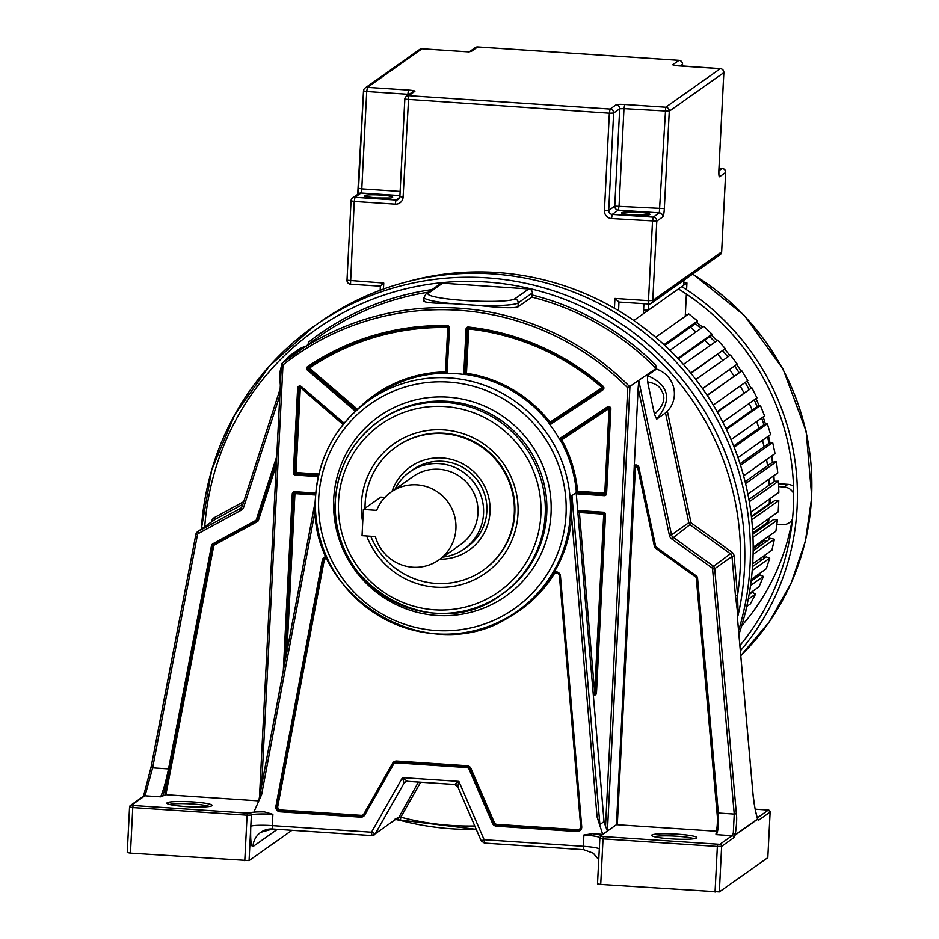 <?xml version="1.0" encoding="UTF-8"?>
<svg xmlns="http://www.w3.org/2000/svg" width="939" height="939" viewBox="0 0 939 939"><rect width="100%" height="100%" fill="white"/><g stroke="black" fill="none" stroke-linecap="round" stroke-linejoin="round"><path stroke-width="1.41" d="M618.59 310.68L618.942 302.065L648.849 304.036A3.779 3.709 -125.2 0 0 652.769 300.539L656.795 221.135A3.779 3.709 -125.2 0 0 653.251 217.144L612.24 214.409A3.779 3.709 54.8 0 1 608.707 210.418L613.636 113.044A3.779 3.709 -125.2 0 0 610.092 109.041L408.758 95.649L414.827 91.365A7.547 0.845 -177.1 0 0 408.465 90.085L367.454 87.362L422.01 48.805L463.021 51.539A7.547 0.845 -177.1 0 0 471.578 51.258L477.646 46.973L678.979 60.366L672.911 64.65A7.547 0.845 -177.1 0 0 679.273 65.93L720.283 68.653A3.779 3.709 54.8 0 1 723.816 72.655L718.887 170.029A7.547 1.056 -86.2 0 0 719.614 176.743L725.671 172.459L721.645 251.863L652.769 300.539L648.485 300.68L648.79 304.048A3.779 3.779 0 0 0 651.22 303.367L720.096 254.692A3.779 3.779 0 0 0 721.692 251.805L721.645 251.863A3.779 3.709 54.8 0 1 720.096 254.692M648.732 304.025L619.024 302.053L614.939 298.449L614.435 308.25M643.908 303.731L643.403 313.708L633.813 320.492L686.937 282.944L686.597 289.74M383.464 289.059L383.769 283.062L380.365 286.195M648.673 304.048L648.368 310.21L643.602 309.893M648.368 310.21L683.627 285.28L683.885 280.292M405.906 282.099A273.003 268.601 54.8 0 1 496.825 272.521A273.003 268.601 54.8 0 1 738.911 634.482M370.752 536.251A75.472 74.263 -125.2 0 0 483.256 570.161A75.472 74.263 -125.2 0 0 514.279 513.48A75.472 74.263 -125.2 0 0 475.463 443.173A75.472 74.263 -125.2 0 0 396.152 446.882A75.472 74.263 -125.2 0 0 365.13 503.55A75.472 74.263 -125.2 0 0 365.048 508.281M392.021 491.39A50.941 50.119 54.8 0 1 442.269 457.962A50.941 50.119 54.8 0 1 490.041 511.872A50.941 50.119 54.8 0 1 439.933 559.186M409.721 471.941L413.031 469.606A47.173 46.41 54.8 0 1 442.633 461.307A47.173 46.41 54.8 0 1 486.86 511.227A47.173 46.41 54.8 0 1 467.481 546.651L464.171 548.986A47.173 46.41 -125.2 0 0 483.55 513.563A47.173 46.41 -125.2 0 0 459.3 469.629A47.173 46.41 -125.2 0 0 409.721 471.941A47.173 46.41 -125.2 0 0 394.99 489.289M442.903 557.085A47.173 46.41 -125.2 0 0 464.171 548.986M390.953 492.142L412.996 476.566A41.516 40.846 54.8 0 1 456.612 474.524A41.516 40.846 54.8 0 1 477.963 513.199A41.516 40.846 54.8 0 1 460.908 544.362L438.865 559.937A41.516 40.846 -125.2 0 0 455.92 528.774A41.516 40.846 -125.2 0 0 434.569 490.099A41.516 40.846 -125.2 0 0 390.953 492.142A41.516 40.846 -125.2 0 0 376.692 510.347L363.37 509.454L380.729 497.189A13.205 1.843 -86.2 0 1 380.941 497.118L384.908 497.388M363.37 509.454L362.043 535.676L375.365 536.568A41.516 40.846 -125.2 0 0 438.865 559.937M324.765 557.836A3.779 3.709 -125.2 0 0 323.392 560.078L326.995 557.754M599.282 848.903A18.968 2.113 2.9 0 0 583.319 846.321L583.894 835.017L592.556 833.715L602.721 834.395L597.075 816.883L599.88 824.548L571.968 495.581L571.687 517.718A128.948 126.871 54.8 0 1 554.092 572.215L552.93 574.21A3.779 3.709 54.8 0 1 559.82 575.983L581.088 826.719A3.779 3.709 54.8 0 1 577.18 830.722L496.567 825.358L496.942 824.372A3.017 2.97 -125.2 0 1 494.348 822.541L493.562 822.904A3.779 3.709 -125.2 0 0 496.79 825.205L577.403 830.569L577.027 831.555L496.414 826.191A4.531 4.46 54.8 0 1 492.541 823.433L469.148 769.381L469.946 769.018A3.779 3.709 -125.2 0 0 466.718 766.717L396.387 762.034A3.779 3.709 -125.2 0 0 392.948 763.888L364.238 814.477A3.779 3.709 54.8 0 1 360.811 816.32L280.198 810.956L280.573 809.97A3.017 2.97 -125.2 0 1 277.78 806.378L276.723 806.46L323.392 560.078L276.946 806.296A3.779 3.709 -125.2 0 0 280.421 810.803L361.034 816.167L360.658 817.153L280.045 811.789A4.531 4.46 54.8 0 1 275.878 806.39L322.323 560.16A4.531 4.46 54.8 0 1 326.467 556.569M400.39 820.463L400.8 817.2L394.685 819.336L398.3 817.505L375.318 833.75L371.504 832.224L272.31 825.627L272.885 814.324L264.411 811.883L254.246 811.202L261.629 794.558L315.434 509.302M291.959 830.311L249.07 860.605L130.462 853.14L127.246 852.565L129.594 807.047M457.763 786.542A3.779 3.709 -125.2 0 0 454.629 784.452L458.878 781.389L402.467 777.633L371.504 832.224L371.879 835.604L375.318 833.75L404.016 783.161L402.467 777.633L407.373 781.342M371.762 835.593L272.615 829.02L272.31 825.627A18.968 2.113 2.9 0 0 250.807 826.332C250.302 839.924 251.03 846.673 252.99 846.579L277.381 829.337M407.456 781.318L454.629 784.452L457.786 786.729L481.202 840.851L484.125 839.724L484.477 843.093L583.565 849.689M481.202 840.851L484.418 843.116L583.624 849.713L583.319 846.321L484.125 839.724L458.878 781.389L457.786 786.741M446.342 372.032L445.497 371.926L445.262 373.241L447.023 373.346A128.948 126.871 54.8 0 1 463.972 374.473L466.049 374.626A1.127 1.115 54.8 0 1 465.075 373.44L463.796 373.476L466.037 329.12A2.265 2.23 54.8 0 1 468.491 327.03A245.76 241.793 54.8 0 1 603.108 386.269A2.265 2.23 54.8 0 1 602.908 389.849L602.521 387.009C563.658 353.639 518.997 333.979 468.526 328.04L468.549 328.028A244.621 240.677 54.8 0 1 602.545 386.997L602.521 387.009A1.127 1.115 54.8 0 1 602.439 388.781L550.418 423.301L550.066 422.163L548.916 423.043L549.937 424.71A128.948 126.871 54.8 0 1 559.409 439.018L560.524 440.602A1.127 1.115 54.8 0 1 560.876 439.123L560.078 438.29L607.38 406.916A2.265 2.23 54.8 0 1 610.866 408.946L606.582 493.55A2.265 2.23 54.8 0 1 604.235 495.651L577.039 493.832L577.602 491.273L576.206 491.555L576.17 492.623L604.035 821.613L605.538 826.261L627.745 387.877L656.068 368.499L655.633 364.954L656.514 369.097A25.599 25.189 54.8 0 1 667.359 411.212L690.904 522.119A1.89 1.855 -125.2 0 0 691.656 523.269L731.751 552.026A5.657 5.564 54.8 0 1 734.122 556.181L737.573 595.185L738.136 615.08A274.963 270.538 -125.2 0 0 744.474 568.823A274.963 270.538 -125.2 0 0 742.855 522.037A274.963 270.538 -125.2 0 0 314.119 326.185L319.729 322.23A274.963 270.538 54.8 0 1 608.683 308.72A274.963 270.538 54.8 0 1 750.073 564.867A274.963 270.538 54.8 0 1 738.57 630.656M396.868 819.63L476.226 829.348M396.023 819.559L400.401 820.463M757.28 817.892L768.36 810.075A1.89 1.855 54.8 0 1 770.133 812.071L758.289 820.44L757.198 817.986L757.585 819.254L757.198 817.986L757.585 818.996L735.178 834.841C736.622 825.581 737.021 818.55 736.376 813.749L734.239 814.078L712.572 569.057A1.89 1.855 -125.2 0 0 711.785 567.672L671.69 538.916A5.657 5.564 54.8 0 1 669.413 535.441L638.144 388.147L616.454 824.688L607.427 831.074L605.538 826.261M592.556 833.715A20.846 2.324 -177.1 0 1 601.817 836.485A1.89 1.855 -125.1 0 0 599.857 838.234L597.509 883.857L600.725 884.444L719.333 891.909L767.82 857.647L770.133 812.071L767.82 857.647M733.3 833.269L735.178 834.841L733.84 837.705L721.633 846.332A1.89 1.855 -125.2 0 0 719.873 844.337L732.068 835.71L733.3 833.269L734.239 814.078L718.335 813.021C718.758 824.606 718.089 831.825 716.304 834.665L732.068 835.71A1.89 1.855 54.8 0 1 733.84 837.705M752.984 793.924L752.984 793.983C753.63 801.871 755.156 810.204 757.585 818.996L757.198 817.986M737.315 616.747L752.984 793.983M204.737 526.697A271.195 266.817 -125.2 0 1 226.452 439.288A271.195 266.817 -125.2 0 1 438.994 282.991A271.195 266.817 -125.2 0 1 532.331 289.2A271.195 266.817 -125.2 0 1 737.573 595.185L735.437 595.526L737.925 615.468L737.361 615.867M712.572 569.057L714.708 568.717A3.779 3.709 -125.2 0 0 713.124 565.947L673.028 537.202A3.779 3.709 54.8 0 1 671.514 534.89L638.79 380.718L638.144 388.147M634.224 465.509A3.017 2.97 54.8 0 1 638.896 467.387L655.692 546.545A0.751 0.739 -125.2 0 0 655.997 547.003L696.292 575.9A3.017 2.97 54.8 0 1 697.56 578.119L718.335 813.021L717.373 813.01L696.609 578.119M716.304 834.665L716.046 833.844C717.549 825.064 717.995 818.115 717.384 812.986L696.597 578.095L697.56 578.119M716.551 831.273L616.454 824.688M602.721 834.395L607.427 831.074L629.928 386.974A263.589 259.34 -125.2 0 0 293.719 354.543A263.589 259.34 -125.2 0 0 281.442 363.78L282.991 364.931A261.699 257.486 -125.2 0 1 627.745 387.877M696.597 838.022A22.642 2.524 -177.1 0 1 670.916 838.867A22.642 2.524 -177.1 0 1 651.736 835.675A22.642 2.524 -177.1 0 1 651.854 835.041A22.642 2.524 -177.1 0 1 677.535 834.196A22.642 2.524 -177.1 0 1 696.679 837.952A22.642 2.524 -177.1 0 1 696.597 838.022M597.509 883.857L599.845 838.351M770.168 812.024L768.407 810.052L755.179 809.172L768.431 810.075M654.307 836.731A20.752 2.312 -177.1 0 1 677.16 836.262A20.752 2.312 -177.1 0 1 694.015 838.75M604.035 821.613L599.88 824.548M301.302 386.551A2.265 2.23 54.8 0 0 297.628 388.1L293.344 472.704A2.265 2.23 54.8 0 0 295.468 475.099L296.02 472.54L294.623 472.657L298.907 388.065A1.127 1.115 54.8 0 1 300.726 387.267L301.302 386.551L344.179 423.196M343.111 424.522L299.694 387.021M315.786 493.081L294.623 491.672A2.265 2.23 54.8 0 0 292.275 493.773L294.952 493.609L294.916 492.693M258.753 800.885L165.874 794.699L160.628 796.824C163.198 790.99 165.839 781.694 168.539 768.912L169.806 769.029C169.231 773.067 164.395 792.152 162.553 796.46M211.897 805.768A22.642 2.524 -177.1 0 1 186.215 806.613A22.642 2.524 -177.1 0 1 167.036 803.42A22.642 2.524 -177.1 0 1 167.154 802.786A22.642 2.524 -177.1 0 1 192.835 801.941A22.642 2.524 -177.1 0 1 211.979 805.697A22.642 2.524 -177.1 0 1 211.897 805.768M169.806 769.029L212.73 545.876L211.463 545.759L168.539 768.912L152.634 767.856L145.58 793.854L143.808 794.969L151.073 767.28L195.899 534.256L197.472 534.772L152.634 767.856L151.05 767.316M279.822 395.401L243.729 507.119L242.203 506.344A3.779 3.709 54.8 0 1 240.49 508.41L197.765 531.65A3.779 3.709 -125.2 0 0 195.911 534.197L151.05 767.304L143.843 794.781M532.331 292.945L531.85 297.111L518.011 306.889L518.211 302.921L532.331 292.945A3.779 3.709 54.8 0 0 528.786 288.954L442.574 283.214L428.454 293.191L426.083 293.86L440.203 283.871A3.779 3.709 54.8 0 1 442.574 283.214M296.278 352.735L289.541 355.846L297.792 350.012A25.599 25.189 54.8 0 1 305.14 346.468M424.334 300.656C422.315 302.335 431.647 303.344 452.305 303.696L477.082 305.351C499.736 307.875 513.375 308.391 518.011 306.889M423.829 301.266L424.017 297.405A47.408 5.294 2.9 0 0 452.305 303.696M656.514 369.097L647.417 375.518L647.593 381.88L654.46 414.228L656.678 419.134L665.493 412.902L688.803 522.671L671.514 534.89L669.413 535.441M667.359 411.212L665.493 412.902M656.678 419.134C672.441 399.932 669.354 385.389 647.417 375.518M647.593 381.88C654.988 383.312 659.565 386.093 661.338 390.237C666.209 397.537 663.908 405.542 654.46 414.228M396.152 446.882L396.704 446.495A75.472 74.263 54.8 0 1 444.053 433.219A75.472 74.263 54.8 0 1 514.83 513.093A75.472 74.263 54.8 0 1 483.808 569.762L483.256 570.161M362.724 522.26A79.252 77.972 54.8 0 1 361.409 503.304A79.252 77.972 54.8 0 1 443.689 429.862A79.252 77.972 54.8 0 1 517.999 513.727A79.252 77.972 54.8 0 1 435.719 587.168A79.252 77.972 54.8 0 1 366.644 535.981M550.958 514.971L551.04 513.527A109.98 108.208 54.8 0 0 448.619 397.197A109.98 108.208 54.8 0 0 333.791 497.635L333.721 499.067A109.98 108.208 54.8 0 0 436.13 615.409A109.98 108.208 54.8 0 0 550.958 514.971M307.593 345.306L308.908 341.878A265.467 261.195 54.8 0 1 432.104 289.599M283.59 362.078L289.001 356.245M169.607 804.477A20.752 2.312 -177.1 0 1 192.46 804.007A20.752 2.312 -177.1 0 1 209.315 806.484M595.643 692.782L593.401 692.782A1.127 1.115 -125.2 0 0 595.115 693.675M603.695 513.269L604.552 514.255M578.53 511.767A1.127 1.115 -125.2 0 0 578.131 512.729L579.41 512.53L579.375 511.626M560.524 440.602L561.78 439.863L561.006 439.029M608.331 407.655L609.071 408.488L609.458 407.632M605.632 493.198L604.786 493.081L604.458 494.407L577.262 492.599A1.127 1.115 54.8 0 1 576.206 491.555M466.049 374.626L466.472 373.311L465.075 373.44L467.329 329.073A1.127 1.115 54.8 0 1 468.514 328.028M466.037 329.12L468.725 328.955L468.678 327.946M602.58 387.056L602.568 388.687M355.47 411.212L307.464 370.189L309.342 368.158L308.544 367.349M447.68 326.655L448.572 327.664M399.04 817.517L396.141 819.583M740.355 650.821A243.401 239.48 -125.2 0 0 797.094 507.529A243.401 239.48 -125.2 0 0 681.737 286.618M678.439 288.954A239.633 235.771 54.8 0 1 793.373 507.283A239.633 235.771 54.8 0 1 739.885 645.516M792.023 520.769A222.531 218.951 54.8 0 1 741.669 625.844M753.172 548.658L764.487 540.664A215.101 211.639 -125.2 0 0 764.851 538.986A215.101 211.639 54.8 0 1 764.487 540.664L766.74 541.216M752.773 532.859L767.679 522.33A215.101 211.639 -125.2 0 0 768.079 519.032A215.101 211.639 54.8 0 1 767.679 522.33L769.346 522.589M769.029 518.363A215.101 211.639 54.8 0 1 768.513 522.46M751.388 516.403L769.264 503.762A215.101 211.639 -125.2 0 0 769.417 499.067A215.101 211.639 54.8 0 1 769.264 503.762L770.191 503.82M769.241 485.087A215.101 211.639 -125.2 0 0 768.9 479.207A215.101 211.639 54.8 0 1 769.241 485.087M767.503 465.803A215.101 211.639 -125.2 0 0 766.564 459.582A215.101 211.639 54.8 0 1 767.503 465.803M764.064 446.8A215.101 211.639 -125.2 0 0 762.48 440.309A215.101 211.639 54.8 0 1 764.064 446.8M758.947 428.196A215.101 211.639 -125.2 0 0 756.67 421.529A215.101 211.639 54.8 0 1 758.947 428.196M752.209 410.132A215.101 211.639 -125.2 0 0 749.216 403.383A215.101 211.639 54.8 0 1 752.209 410.132M743.911 392.737A215.101 211.639 -125.2 0 0 740.167 385.999A215.101 211.639 54.8 0 1 743.911 392.737M734.11 376.152A215.101 211.639 -125.2 0 0 729.65 369.567A215.101 211.639 54.8 0 1 734.11 376.152M722.83 360.412A215.101 211.639 -125.2 0 0 717.866 354.332A215.101 211.639 54.8 0 1 722.83 360.412M710.048 345.564A215.101 211.639 -125.2 0 0 704.79 340.176A215.101 211.639 54.8 0 1 710.048 345.564M695.963 331.913A215.101 211.639 -125.2 0 0 690.505 327.242A215.101 211.639 54.8 0 1 695.963 331.913M770.356 498.398A215.101 211.639 54.8 0 1 770.18 503.82M778.525 483.714L787.891 484.336A11.327 11.139 54.8 0 1 793.514 486.273M778.631 486.625L784.124 487.001A11.327 11.139 -125.2 0 1 793.666 493.538M776.846 524.314L782.222 524.678A11.327 11.139 -125.2 0 0 792.457 519.267M686.374 294.071L685.247 316.349M683.756 282.733L686.937 282.944M745.754 610.737L745.39 612.228M749.099 594.54L752.268 592.309L755.566 594.117L750.32 603.977L746.716 606.524M751.094 581.206L760.003 574.914L763.442 576.429L759.076 586.734L749.252 593.671M754.956 576.769L756.447 577.426M752.515 566.546L766.189 556.886L769.734 558.095L766.294 568.752L751.317 579.34M759.897 558.693L762.421 559.55M753.148 550.817L770.778 538.364L774.417 539.256L771.917 550.195L752.691 563.776M752.843 534.244L773.736 519.478L777.433 520.053L775.896 531.181L753.172 547.237M751.458 517.06L775.051 500.381L778.783 500.64L778.208 511.872L752.597 529.972M748.899 499.454L774.698 481.226L778.431 481.144L778.842 492.4L750.86 512.178M745.108 481.637L772.691 462.141L776.4 461.73L777.774 472.927L747.878 494.055M740.038 463.772L769.041 443.278L772.691 442.551L775.027 453.596L743.594 475.815M733.676 446.048L763.759 424.792L767.339 423.735L770.626 434.557L737.984 457.622M726.047 428.618L756.916 406.798L760.379 405.448L764.592 415.942L731.035 439.652M717.173 411.634L751.869 387.807L756.975 397.901L722.795 422.057M707.102 395.237L741.88 370.952L747.831 380.577L713.276 404.991M695.846 379.485L730.472 355.012L737.232 364.097L702.607 388.676M683.381 364.414L717.748 340.118L725.26 348.592L690.975 373.335M678.334 358.874L709.461 336.878L712.008 334.167L703.804 326.373L669.941 350.306M655.657 337.265L688.733 313.884L697.571 320.938L695.271 323.873L664.8 345.399M664.002 344.66L697.571 320.938M677.817 358.322L712.008 334.167M690.705 373.006L725.26 348.592M737.232 364.097L702.56 388.605M707.231 395.436L741.88 370.952M717.443 412.127L751.869 387.807M726.434 429.428L760.379 405.448M734.134 447.199L767.339 423.735M740.519 465.286L772.691 442.551M745.566 483.526L776.4 461.73M749.299 501.731L778.431 481.144M751.74 519.737L778.783 500.64M752.972 537.343L777.433 520.053M753.09 554.327L774.417 539.256M752.209 570.478L769.734 558.095M750.519 585.56L763.442 576.429M748.219 599.293L755.566 594.117M745.578 611.43L746.176 611.019M723.863 72.596A3.779 3.779 0 0 0 720.342 68.641L665.728 107.21L624.717 104.475L623.977 108.619L669.272 111.201A3.779 3.709 -125.2 0 0 665.728 107.21L659.319 212.86A3.779 3.709 54.8 0 1 662.852 216.85A7.547 1.056 -86.2 0 0 664.331 208.587L669.272 111.201L723.863 72.596L718.887 170.029M664.331 208.587L614.763 206.134A3.779 3.709 -125.2 0 0 618.296 210.125L659.319 212.86L653.251 217.144L652.511 221.275L648.485 300.68L614.939 298.449M404.838 99.264L399.873 196.58L403.089 197.155L408.758 95.649A3.779 3.709 -125.2 0 0 404.838 99.147L609.352 113.185L604.423 210.559A7.547 7.43 54.8 0 0 611.5 218.541L656.795 221.135L662.852 216.85M383.769 283.062L346.996 280.245A3.779 3.779 0 0 0 350.517 284.2L380.377 286.16L380.154 290.268L380.401 286.172M721.657 251.746L725.718 172.4A3.779 3.779 0 0 0 722.197 168.445L722.138 168.468A3.779 3.709 54.8 0 1 725.671 172.459L725.718 172.4M722.255 168.48L719.016 168.234L722.138 168.468L718.898 170.757M718.898 169.912L718.898 174.607M616.16 104.757A3.779 3.709 54.8 0 1 619.693 108.76L613.636 113.044L609.352 113.185L610.092 109.041L616.16 104.757A7.547 0.845 -177.1 0 1 624.717 104.475M679.038 60.354L678.979 60.366A3.779 3.709 54.8 0 1 682.512 64.368L682.559 64.31A3.779 3.779 0 0 0 679.038 60.354L477.705 46.95A3.779 3.779 0 0 0 475.275 47.631A3.779 3.709 54.8 0 1 477.646 46.973L477.763 46.973M680.247 65.965L682.512 64.368L682.43 66.117M471.578 51.258A3.779 3.709 -125.2 0 0 469.207 51.915L463.021 51.539M463.08 51.516L422.069 48.781A3.779 3.779 0 0 0 419.639 49.474A3.779 3.709 54.8 0 1 422.01 48.805L422.127 48.816M367.454 87.362A3.779 3.709 -125.2 0 0 363.534 90.86L366.715 91.494L367.454 87.362M400.131 191.427L361.785 188.868L366.715 91.494L409.158 94.346M408.465 90.085L407.667 95.414M399.897 196.638A3.779 3.709 54.8 0 1 398.359 199.35L399.873 196.58L404.803 99.194A3.779 3.779 0 0 1 406.387 96.306L412.456 92.022A3.779 3.709 54.8 0 1 414.827 91.365M398.359 199.35A3.779 3.709 54.8 0 1 395.988 200.019L395.249 204.15A7.547 7.43 54.8 0 0 403.089 197.155M380.365 286.184L350.517 284.2L354.238 201.427L395.249 204.15M399.744 197.366L395.988 200.019L354.977 197.284L361.034 193.011A3.779 3.709 54.8 0 0 358.675 193.669L352.606 197.953A3.779 3.779 0 0 0 351.022 200.84L354.238 201.427L354.977 197.284A3.779 3.709 -125.2 0 0 351.057 200.782L346.996 280.245L351.057 200.899M363.534 90.977L358.557 188.293L361.785 188.868L361.034 193.011L399.92 195.594M357.642 195.406A7.547 1.056 93.8 0 0 358.592 188.352M380.577 195.054A14.155 1.573 -177.1 0 1 392.502 197.448A14.155 1.573 -177.1 0 1 376.445 197.976A14.155 1.573 -177.1 0 1 364.532 195.582A14.155 1.573 -177.1 0 1 380.577 195.054M611.5 218.541L612.24 214.409L618.296 210.125L619.047 205.993L623.977 108.619L619.693 108.76L614.763 206.134L608.707 210.418L604.423 210.559M637.839 212.179A14.155 1.573 -177.1 0 1 649.765 214.562A14.155 1.573 -177.1 0 1 633.708 215.09A14.155 1.573 -177.1 0 1 621.794 212.707A14.155 1.573 -177.1 0 1 637.839 212.179M380.729 497.189L384.837 497.47M496.414 826.191L496.567 825.358A3.779 3.709 54.8 0 1 493.339 823.069L470.169 768.853L470.967 768.489L494.348 822.541M394.122 762.621A3.779 3.709 54.8 0 1 396.61 761.881L466.941 766.564A3.779 3.709 54.8 0 1 470.169 768.853L493.562 822.904L492.541 823.433M579.656 829.982A3.779 3.709 -125.2 0 1 577.403 830.569L577.555 829.736L496.942 824.372M324.237 560.149L277.78 806.378M364.402 814.195L363.933 813.855A3.017 2.97 -125.2 0 1 361.186 815.334L280.573 809.97M363.933 813.855L392.619 763.278A4.531 4.46 54.8 0 1 396.751 761.06L467.082 765.731A4.531 4.46 54.8 0 1 470.967 768.489M577.555 829.736A3.017 2.97 -125.2 0 0 580.678 826.531L559.409 575.807A3.017 2.97 -125.2 0 0 553.893 574.386A129.699 127.61 54.8 0 1 485.745 627.381M322.323 560.16L323.169 560.243A3.779 3.709 54.8 0 1 326.76 557.238L324.659 557.907M280.045 811.789L280.198 810.956A3.779 3.709 54.8 0 1 276.723 806.46L275.878 806.39M361.186 815.334L361.034 816.167A3.779 3.709 -125.2 0 0 363.287 815.58M393.476 764.346L364.79 814.935L364.238 814.477L392.936 763.9L393.476 764.346A3.017 2.97 -125.2 0 1 396.235 762.867L396.751 761.06M467.082 765.731L466.566 767.55L396.235 762.867M581.722 826.743L581.077 826.731L559.808 575.994L560.454 576.018L581.722 826.743A4.531 4.46 54.8 0 1 577.027 831.555M581.077 826.731L579.551 830.064M554.092 572.215A4.531 4.46 54.8 0 1 560.454 576.018M554.033 573.095A3.779 3.709 -125.2 0 0 553.153 574.058A128.948 126.871 54.8 0 1 519.349 609.81L517.354 611.219A128.948 126.871 -125.2 0 0 570.255 515.769A128.948 126.871 -125.2 0 0 570.337 514.384A128.948 126.871 -125.2 0 0 504.02 394.263A128.948 126.871 -125.2 0 0 368.522 400.601A128.948 126.871 -125.2 0 0 315.61 496.05A128.948 126.871 -125.2 0 0 315.527 497.435A128.948 126.871 -125.2 0 0 381.844 617.557A128.948 126.871 -125.2 0 0 517.354 611.219C436.917 674.507 305.046 600.15 315.492 497.482C318.415 456.894 336.092 424.592 368.522 400.601L374.884 396.105A128.948 126.871 54.8 0 1 445.368 373.159A1.127 1.115 -125.2 0 0 445.931 373.006M552.93 574.21L553.893 574.386M560.043 575.83L559.409 575.807M364.79 814.935A4.531 4.46 54.8 0 1 360.658 817.153M469.148 769.381A3.017 2.97 -125.2 0 0 466.566 767.55M597.075 816.883L571.687 517.718M249.07 860.605L251.382 815.04A1.89 1.855 -125.4 0 0 249.61 813.033L247.462 813.115L247.098 815.181L251.382 815.04A18.968 2.113 -177.1 0 1 272.885 814.324M249.61 813.033A20.846 2.324 -177.1 0 1 264.411 811.883M130.462 853.14L132.775 807.563L247.098 815.181L244.786 860.758M131.554 805.181A1.89 1.855 -125.2 0 0 129.594 806.93L132.775 807.563L133.138 805.498L131.554 805.181L144.864 795.779L160.628 796.824M272.556 828.996A18.968 18.663 -125.2 0 0 260.772 832.33L260.772 832.33A18.968 18.663 -125.2 0 0 252.99 846.579M406.54 781.377L404.016 783.161A3.779 3.709 54.8 0 1 405.085 781.976L407.373 781.33L454.593 784.476M405.096 781.976A3.779 3.709 54.8 0 1 407.233 781.307M400.46 820.44A274.963 270.538 -125.2 0 0 476.214 829.325M420.649 782.222L400.8 817.2A271.195 266.817 -125.2 0 0 474.77 825.98M398.782 817.576L418.407 782.07M758.289 820.44A1.89 1.855 -125.2 0 0 757.609 818.878M719.333 891.909L721.633 846.332L717.361 846.473L715.049 892.05M757.585 819.254L735.178 835.088M736.376 813.749L714.708 568.717L731.986 556.51L735.437 595.526M690.904 522.119L688.803 522.671A3.779 3.709 -125.2 0 0 690.318 524.995L730.413 553.74L711.785 567.672M671.69 538.916L691.656 523.269M634.271 467.728A1.89 1.855 54.8 0 1 637.957 467.493L638.896 467.387M637.968 467.516L654.765 546.651A1.89 1.855 -125.2 0 0 655.504 547.789L655.997 547.003M655.692 546.545L654.753 546.662L655.504 547.813L695.822 576.699A1.89 1.855 54.8 0 1 696.609 578.084L695.799 576.699L696.292 575.9M695.799 576.687L655.504 547.813M601.817 836.485L719.873 844.337M717.725 844.407L717.361 846.473L603.038 838.867L603.401 836.802M598.73 859.701L593.272 853.211L583.682 849.701M583.894 835.017A18.968 2.113 -177.1 0 1 599.939 837.682M600.631 836.813L599.81 838.281L603.038 838.867L600.725 884.444M571.968 495.581L576.17 492.623M560.912 439.1A1.127 1.115 -125.2 0 0 560.642 440.52A128.948 126.871 54.8 0 1 576.323 491.484A1.127 1.115 -125.2 0 0 577.379 492.517L604.563 494.325A1.127 1.115 -125.2 0 0 605.221 494.16M467.845 328.181A1.127 1.115 -125.2 0 0 467.434 328.99L465.192 373.358A1.127 1.115 -125.2 0 0 466.155 374.544A128.948 126.871 54.8 0 1 549.022 422.973A1.127 1.115 -125.2 0 0 550.524 423.219L602.521 388.734M300.75 387.279L343.604 423.912L300.75 387.279M297.628 388.1L299.025 387.983L294.74 472.575A1.127 1.115 -125.2 0 0 295.797 473.772L318.579 475.287M318.556 475.38L295.679 473.855A1.127 1.115 54.8 0 1 294.623 472.657L293.344 472.704M295.468 475.099L318.286 476.613M299.435 387.173A1.127 1.115 -125.2 0 0 299.025 387.983L300.785 387.338M318.861 474.054L296.02 472.54L300.304 387.936M315.363 500.839L258.73 801.096M285.057 661.408L293.555 493.726A1.127 1.115 54.8 0 1 294.024 492.869L315.715 494.067L294.717 492.682L294.623 491.672M294.083 492.834A1.127 1.115 -125.2 0 0 294.036 492.869A1.127 1.115 54.8 0 1 294.693 492.67M292.275 493.773L283.308 670.692M294.036 492.869A1.127 1.115 -125.2 0 0 293.672 493.644L285.21 660.622M286.958 651.337L294.952 493.609L315.645 494.982M307.464 370.189A2.265 2.23 54.8 0 1 307.628 366.597A245.76 241.793 54.8 0 1 447.316 325.622A2.265 2.23 54.8 0 1 449.546 328.016L447.023 373.346M463.796 373.476L463.972 374.473M602.908 389.849L549.937 424.71M560.078 438.29L559.409 439.018M577.039 493.832A2.265 2.23 54.8 0 1 576.206 493.621M577.685 510.98A2.265 2.23 54.8 0 1 579.081 510.605L603.39 512.225A2.265 2.23 54.8 0 1 605.514 514.619L596.476 693.052A2.265 2.23 54.8 0 1 593.295 694.93M261.699 785.25L282.991 364.931M247.462 813.115L133.138 805.498M143.82 794.875A1.89 1.479 14.1 0 1 145.58 793.854L144.864 795.779A1.89 1.855 54.8 0 0 143.679 796.108L130.368 805.509L129.559 806.988L127.246 852.565M211.463 545.759A3.017 2.97 54.8 0 1 212.942 543.728L255.889 520.382A0.751 0.739 -125.2 0 0 256.241 519.96L276.723 456.542M243.729 507.119A5.657 5.564 54.8 0 1 241.123 510.264L198.399 533.505A1.89 1.855 -125.2 0 0 197.472 534.772M213.564 544.667A1.89 1.855 -125.2 0 0 212.895 545.759L212.73 545.876A1.89 1.855 54.8 0 1 213.646 544.608L256.593 521.251A1.89 1.855 -125.2 0 0 257.462 520.206L276.489 461.354M255.889 520.382L256.593 521.251L213.646 544.608L212.942 543.728M256.793 521.133L257.239 521.72L214.292 545.078L213.869 544.491M214.292 545.078A1.127 1.115 -125.2 0 0 213.74 545.829L165.874 794.699M165.006 794.734L212.895 545.759L213.74 545.829M276.465 461.824L257.638 520.089A1.89 1.855 54.8 0 1 256.863 521.075M276.301 465.028L258.46 520.253L256.241 519.96M259.504 796.882L281.442 363.78L319.859 336.068A263.589 259.34 54.8 0 1 428.43 292.193M258.46 520.253A2.641 2.594 54.8 0 1 257.239 521.72M242.203 506.344L280.151 388.899L242.227 506.321L240.853 508.187M241.182 507.929L240.49 508.41L241.123 510.264M198.399 533.505L197.765 531.65L215.043 519.443L242.861 504.313M143.784 795.227A1.89 1.479 14.1 0 1 143.808 794.899L143.315 796.483M201.31 529.115L211.721 469.876L234.844 414.569L269.54 365.881L314.119 326.185A274.963 270.538 -125.2 0 0 201.345 529.091M211.545 521.884L211.639 521.403A5.657 5.564 54.8 0 1 214.409 517.589L243.717 501.649M532.225 295.01A265.467 261.195 54.8 0 1 655.633 364.954M531.85 297.111A263.589 259.34 54.8 0 1 656.068 368.499M731.751 552.026L730.413 553.74A3.779 3.709 54.8 0 1 731.986 556.51L734.122 556.181M540.887 514.912A102.398 100.755 -125.2 0 0 444.875 406.552A102.398 100.755 -125.2 0 0 338.545 501.449A102.398 100.755 -125.2 0 0 434.569 609.81A102.398 100.755 -125.2 0 0 540.887 514.912M545.195 514.772A106.189 104.475 -125.2 0 0 490.581 415.848A106.189 104.475 -125.2 0 0 378.992 421.059A106.189 104.475 -125.2 0 0 335.434 499.419A106.189 104.475 -125.2 0 0 335.352 500.804A106.189 104.475 -125.2 0 0 389.967 599.728A106.189 104.475 -125.2 0 0 501.555 594.516A106.189 104.475 -125.2 0 0 545.113 516.157A106.189 104.475 -125.2 0 0 545.195 514.772M546.744 513.68A106.189 104.475 54.8 0 1 546.662 515.065A106.189 104.475 54.8 0 1 503.104 593.413L501.555 594.516C435.309 646.642 326.713 585.408 335.317 500.863C337.723 467.422 352.289 440.825 378.992 421.059L380.541 419.968A106.189 104.475 54.8 0 1 492.142 414.756A106.189 104.475 54.8 0 1 546.744 513.68M566.029 514.525A125.157 123.138 -125.2 0 0 448.678 382.091A125.157 123.138 -125.2 0 0 318.732 498.069A125.157 123.138 -125.2 0 0 436.083 630.515A125.157 123.138 -125.2 0 0 566.029 514.525M195.887 534.221L197.401 531.873L214.679 519.666A3.779 3.709 54.8 0 1 215.043 519.443L214.409 517.589M428.454 293.191A43.628 4.871 2.9 0 0 465.181 300.562A43.628 4.871 2.9 0 0 514.666 298.931A3.779 3.709 -125.2 0 1 518.211 302.921A47.408 5.294 2.9 0 1 477.082 305.351M528.786 288.954L514.666 298.931M593.295 692.865A1.127 1.115 -125.2 0 0 595.361 693.381A1.127 1.115 54.8 0 0 595.526 692.888L596.476 693.052L595.526 692.853L604.552 514.443L595.056 693.71M603.39 512.225L603.484 513.234A1.127 1.115 54.8 0 1 604.563 514.419L605.514 514.619M578.013 512.811A1.127 1.115 54.8 0 1 578.483 511.802L603.507 513.222L579.163 511.614L579.081 510.605M578.483 511.802A1.127 1.115 54.8 0 1 579.152 511.602M603.718 514.149L594.68 692.583L579.41 512.53L603.718 514.149M605.632 493.386A1.127 1.115 54.8 0 1 604.458 494.407L604.235 495.651M606.582 493.55L605.62 493.374L609.916 408.794M607.38 406.916L608.167 407.749A1.127 1.115 54.8 0 1 609.916 408.758L610.866 408.946M608.167 407.749L560.876 439.123L608.167 407.737L609.904 408.782L605.162 494.207M561.78 439.863A130.075 127.986 54.8 0 1 577.602 491.273L604.786 493.081L609.071 408.488L561.78 439.863M609.071 408.488L609.904 408.594M550.876 424.358L550.418 423.301A1.127 1.115 54.8 0 1 548.916 423.043M602.521 387.009L603.108 386.269M467.786 328.227L468.491 327.03M466.472 373.311A130.075 127.986 54.8 0 1 550.066 422.163L602.099 387.643A243.494 239.562 -125.2 0 0 468.725 328.955L466.472 373.311M446.342 372.231A1.127 1.115 54.8 0 1 445.262 373.241M448.584 327.864L446.342 372.196L447.293 372.384L446.342 372.196L448.572 327.84L449.546 328.016M356.444 410.308L308.344 369.215A1.127 1.115 54.8 0 1 308.415 367.431L308.426 367.419A244.621 240.677 54.8 0 1 447.48 326.631A1.127 1.115 54.8 0 1 448.584 327.828L447.316 325.622M447.48 326.631L447.457 326.631C396.739 325.845 350.4 339.437 308.426 367.419L307.628 366.597M308.52 367.36A1.127 1.115 -125.2 0 0 308.462 369.133L356.538 410.226M357.747 409.134A130.075 127.986 54.8 0 1 445.497 371.926L447.75 327.558A243.494 239.562 -125.2 0 0 309.342 368.158L357.524 409.334M617.31 824.665L635.41 467.505L634.553 467.54A1.89 1.855 -125.2 0 1 635.187 466.225M717.56 818.855L696.257 577.861A1.127 1.115 -125.2 0 0 695.776 577.027L655.481 548.141A2.641 2.594 54.8 0 1 654.424 546.521L637.616 467.364A1.127 1.115 -125.2 0 0 635.41 467.505M692.771 274L744.357 315.469L783.103 369.203L806.131 431.259L811.754 497.024L805.416 541.122L791.108 583.201L769.323 621.818L740.777 655.668A243.401 239.48 -125.2 0 0 811.554 497.318A243.401 239.48 -125.2 0 0 692.548 274.165M685.364 314.025A199.244 196.028 54.8 0 1 686.972 315.128M696.55 322.23A199.244 196.028 54.8 0 1 702.618 327.206M711.234 334.988A199.244 196.028 54.8 0 1 716.95 340.693M724.65 349.132A199.244 196.028 54.8 0 1 729.861 355.447M736.657 364.532A199.244 196.028 54.8 0 1 741.247 371.339M747.151 381.058A199.244 196.028 54.8 0 1 751.036 388.218M756.024 398.57A199.244 196.028 54.8 0 1 759.146 405.93M763.184 416.939A199.244 196.028 54.8 0 1 765.485 424.287M768.536 436.025A199.244 196.028 54.8 0 1 770.015 443.091M772.011 455.732A199.244 196.028 54.8 0 1 772.703 462.141M757.292 575.114L756.318 577.368A215.101 211.639 -125.2 0 0 757.268 575.138M763.477 558.799A215.101 211.639 -125.2 0 0 764.592 555.372M768.865 539.714A215.101 211.639 -125.2 0 0 769.804 535.488M774.194 481.578A215.101 211.639 -125.2 0 0 773.853 475.697M772.468 462.305A215.101 211.639 -125.2 0 0 771.529 456.072M767.48 436.776L769.064 443.278A215.101 211.639 -125.2 0 0 767.433 436.811M763.923 424.745A215.101 211.639 -125.2 0 0 761.635 418.031M757.198 406.693A215.101 211.639 -125.2 0 0 754.17 399.885M748.899 389.286A215.101 211.639 -125.2 0 0 745.12 382.49M739.087 372.666A215.101 211.639 -125.2 0 0 734.603 366.057M727.795 356.914A215.101 211.639 -125.2 0 0 722.795 350.787M715.002 342.066A215.101 211.639 -125.2 0 0 709.696 336.62M700.928 328.404A215.101 211.639 -125.2 0 0 695.412 323.685M787.891 484.336L784.124 487.001M674.66 65.413L720.342 68.641M682.465 66.117L682.559 64.31M475.275 47.631L469.746 51.539M357.677 194.807L363.499 90.907A3.779 3.779 0 0 1 365.083 88.02L419.639 49.474M366.597 196.767L376.504 197.953L390.342 197.965M623.86 213.892L633.766 215.078L647.605 215.09M392.936 763.9L394.239 762.55M553.916 573.166C558.153 572.391 560.114 573.33 559.808 575.994M363.182 815.662L364.238 814.477M374.25 834.935L371.821 835.616L272.615 829.02L260.772 832.33M757.48 818.444C755.965 813.057 755.226 812.294 753.008 793.948L737.303 616.301M635.046 466.319L637.945 467.505L654.753 546.662M715.905 834.055C717.161 832.987 717.995 812.939 717.373 813.01M299.377 387.208L300.726 387.291M315.363 500.745L258.695 801.155M259.481 797.011L281.418 363.886M280.338 385.178L279.411 374.321L281.289 366.527M426.083 293.848L424.017 297.405M604.552 514.443L603.484 513.234M445.872 373.041L446.33 372.208M396.516 819.63L394.732 819.442M789.323 522.683L792.328 520.57M695.447 323.638L700.975 328.38M709.743 336.585L715.049 342.031M722.842 350.752L727.842 356.879M734.65 366.022L739.134 372.63M745.179 382.455L748.946 389.262M754.228 399.85L757.257 406.669M761.682 417.996L763.97 424.721M771.576 456.037L772.504 462.27M773.9 475.674L774.241 481.554M763.513 558.775L764.616 555.348M768.9 539.69L769.839 535.465"/></g></svg>
